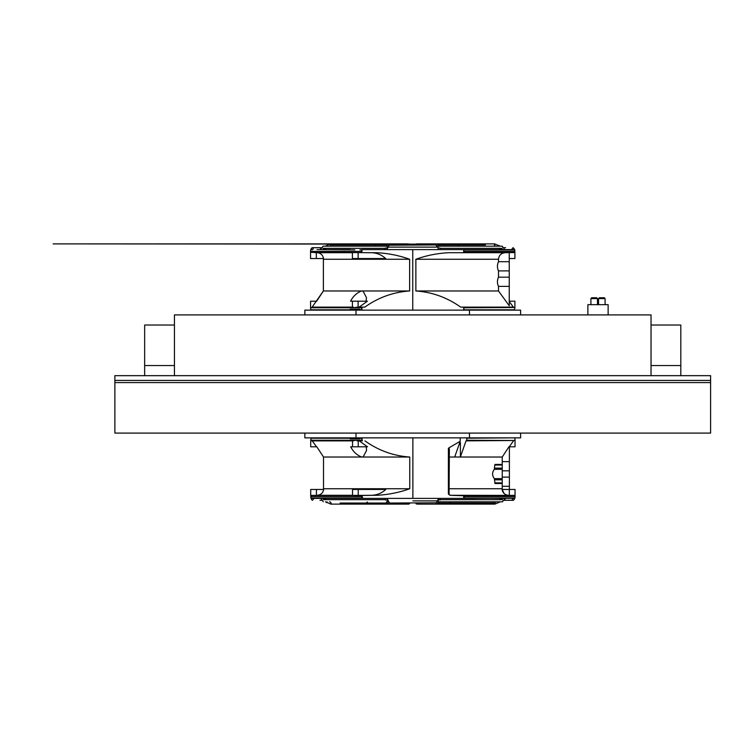 <?xml version="1.0" encoding="UTF-8"?>
<svg xmlns="http://www.w3.org/2000/svg" width="748" height="748" viewBox="0 0 748 748"><rect width="100%" height="100%" fill="white"/><g stroke="black" fill="none" stroke-linecap="round" stroke-linejoin="round"><path stroke-width="1.12" d="M710.6 382.574L710.6 380.433L114.874 380.433L114.874 375.664L710.6 375.664L710.6 380.433L114.874 380.433L114.874 433.092L710.6 433.092L710.6 382.574L114.874 382.574M651.031 375.664L651.031 314.908L174.443 314.908L174.443 375.664M651.031 325.034L680.811 325.034L680.811 365.538L651.031 365.538L680.811 365.538L680.811 375.664M174.443 325.034L144.654 325.034L144.654 365.538L174.443 365.538L144.654 365.538L144.654 375.664M448.978 457.028L457.561 457.028L454.719 456.944L460.207 441.273L448.772 447.949L449.38 449.024L448.978 451.175M459.74 442.629L460.394 442.629L460.394 456.944L457.561 457.028L502.235 457.028L508.939 446.799L502.665 456.364M460.394 442.629A2.384 2.066 -90 0 1 458.935 444.91M449.38 449.024L449.071 494.578L450.146 495.298L448.968 494.11L448.772 447.949M463.255 495.4L514.671 495.4L464.256 495.765L450.062 495.307L448.959 494.054M450.062 495.307L448.968 494.11M514.671 495.4L450.156 495.298M464.031 498.037L515.017 498.037L515.045 496.597L464.256 496.597L464.031 498.037L463.19 498.392L512.642 498.149M507.929 498.392L514.091 498.149M513.754 498.392L515.017 498.037M311.701 498.392L463.19 498.392M355.01 440.488L310.71 440.488L355.01 440.488M362.079 440.778L362.079 437.954L361.499 440.488M362.565 498.392L362.079 495.466L361.499 496.597L310.71 496.597L311.084 495.4L358.236 495.391L358.236 489.454L352.532 489.454L352.532 495.298L317.246 495.298C320.845 494.961 322.986 493.007 323.66 489.454L310.71 489.454L310.71 495.765M361.499 496.597L362.079 498.299M327.979 498.392L324.529 498.392L324.118 499.664M311.271 498.392L310.71 496.597M313.113 498.149L311.664 498.149M362.079 495.466L376.758 495.298C388.109 494.746 399.114 492.558 409.754 488.743L409.754 457.028L323.519 457.028L316.815 446.799L310.71 446.799L310.71 440.245L361.499 440.245M376.758 495.298L358.236 495.391M369.082 495.298C375.618 495.625 381.2 493.68 385.809 489.454L358.236 489.454M409.754 457.028C393.448 455.906 378.507 450.52 364.921 440.871M359.246 440.871L367.511 446.799L352.532 446.799L352.532 442.115L352.532 446.799L350.709 446.799C353.056 451.474 356.581 454.849 361.275 456.925L363.173 456.925L366.576 450.352L366.221 446.799M313.908 443.125L312.271 440.871L352.663 440.871L352.532 442.115M311.084 440.843L312.271 440.871L316.516 446.799M319.05 450.137L318.349 449.081M352.663 440.871L353.552 440.843M317.246 495.298L352.532 495.298M352.532 489.454L352.532 495.372M353.552 495.4L361.499 495.765M471.249 498.392L475.055 498.392M354.973 498.149L319.274 498.392M312 498.392L317.825 498.392M506.48 498.392L475.27 498.149M496.476 483.498L502.235 483.498L495.036 483.498L494.353 478.636C492.025 475.532 492.025 472.418 494.353 469.295L494.774 465.032L502.235 465.032L502.235 464.433L495.036 464.433L494.774 465.032M448.978 488.743L502.235 488.743L502.235 482.899L494.774 482.899M494.774 479.805L502.235 479.805L502.235 468.126L494.774 468.126M495.036 464.433L502.235 464.433L502.235 457.028M502.235 465.032L502.235 468.126M502.235 479.805L502.235 482.899M450.09 495.232L449.071 494.54M502.235 486.303L509.388 486.303L509.388 477.112L502.235 477.112M509.388 477.112L509.388 461.619L502.235 461.619M502.235 470.819L509.388 470.819M466.771 440.488L515.045 440.488L466.771 440.245L466.032 440.871L515.045 440.488L466.593 440.843M509.388 489.454L509.388 486.303M509.276 446.743L513.483 440.871M515.045 440.488L515.045 446.799L509.238 446.799M509.388 461.619L509.388 446.799M506.125 494.811L505.209 494.344M504.115 493.512L502.095 489.454C502.759 493.007 504.9 494.952 508.509 495.298M515.045 496.597L515.045 489.454L502.095 489.454M511.847 495.354L512.988 495.372M460.394 456.944L466.032 440.871M360.237 437.861L360.031 438.814L350.214 438.814L350.419 437.861M311.28 437.861L310.71 440.245M466.771 440.245L466.752 438.216L511.828 437.861M515.045 440.245L514.839 438.216M352.299 438.814L351.915 437.861M362.079 437.954L362.584 437.861M412.877 437.861L412.877 498.392M460.207 441.273L460.207 437.861M587.881 314.908L587.881 304.66L608.133 304.66L608.133 314.908M596.455 297.751L591.93 297.751M604.085 297.751L599.559 297.751M366.305 503.039L367.361 501.964M340.088 503.039L387.062 503.039M388.754 501.964L389.923 503.039L436.047 502.787A1.075 1.038 90 0 0 437.047 504.105L439.319 501.815M438.693 503.039L494.606 503.039L495.644 502.226M412.877 500.889L437.384 500.889M330.074 501.964L331.149 503.039L330.794 504.105L325.455 501.815M437 501.964L436.047 502.787M438.272 501.815L438.272 499.664L438.272 501.815L502.497 501.815L438.272 501.815M495.672 501.815L496.167 501.815L495.672 501.815M502.235 499.701C503.881 500.262 503.881 500.262 502.235 499.701C503.881 500.262 503.881 500.262 502.235 499.701M505.611 500.272A1.075 1.047 -90 0 1 505.377 500.29L503.469 500.29L502.497 501.815M440.03 500.047A1.075 0.916 26.3 0 0 440.366 499.701L438.272 499.664M440.366 499.701A1.075 0.916 26.3 0 0 439.777 498.392M438.796 498.392A1.075 0.916 26.3 0 0 438.796 499.916M323.519 499.701C321.874 500.262 321.874 500.262 323.519 499.701M323.258 501.815L322.285 500.29L321.537 500.29L321.537 498.392M408.707 503.039A1.075 1.038 90 0 1 407.669 504.105L330.794 504.105M387.483 501.815L387.483 499.664L387.483 501.815M386.959 498.392A1.075 0.916 153.7 0 1 386.959 499.916L387.483 499.664M385.388 499.701L385.725 500.047A1.075 0.916 153.7 0 1 385.977 498.392M386.959 499.916L385.725 500.047M505.237 498.392A1.075 0.926 90 0 0 505.816 500.29L513.38 500.29L514.446 499.225L513.38 498.149C511.95 498.944 511.95 499.655 513.38 500.29L505.377 500.29M419.366 504.105L494.961 504.105L494.961 502.974M450.511 503.039L449.454 501.964M304.866 433.092L304.866 437.861L520.608 437.861L520.608 433.092M469.473 437.861L469.473 433.092L355.992 433.092L355.992 437.861M304.866 314.908L304.866 310.139L355.992 310.139L355.992 314.908L469.473 314.908L469.473 310.139L520.608 310.139L520.608 314.908M355.992 310.139L469.473 310.139M463.695 249.785L463.695 252.459L463.825 249.963L463.059 249.608L506.34 249.608M481.31 249.608L514.344 249.608L514.876 249.963L514.53 252.6L448.865 252.702C437.515 253.254 426.519 255.442 415.869 259.257L415.869 290.972C432.176 292.094 447.117 297.48 460.703 307.129L514.905 307.512L463.984 307.755L463.797 309.784L463.04 310.139M363.435 249.608L359.891 249.851M474.896 249.608L362.434 249.608M311.449 249.608L310.785 249.851M323.865 248.336L324.277 249.608L350.26 249.608M352.401 252.702L310.57 252.235L316.339 252.684L316.339 258.546L323.519 258.546C322.846 254.993 320.714 253.048 317.105 252.702L352.401 252.702L352.401 258.546L385.678 258.546C381.087 254.329 375.515 252.375 368.951 252.702L376.627 252.702C387.978 253.254 398.983 255.442 409.633 259.257L409.633 290.972C393.326 292.094 378.376 297.48 364.79 307.129L361.948 307.222L361.948 310.046L362.462 310.139M409.633 259.257L323.379 259.257L323.379 290.972L409.633 290.972M366.09 301.201L366.455 297.648L363.042 291.075L361.144 291.075C356.413 293.188 352.888 296.563 350.578 301.201L352.401 301.201L352.401 305.885L352.401 301.201L367.39 301.201L359.115 307.129L364.79 307.129M316.666 301.201L323.304 291.075L312.131 307.129L352.532 307.129L352.401 305.885M361.948 310.046L361.377 307.755L310.57 307.755L310.57 301.201L316.339 301.257M361.948 307.222L354.879 307.512L359.115 307.129M412.746 310.139L412.746 249.608M376.627 252.702L353.421 252.6M312.131 307.129L352.532 307.129M310.57 307.503L353.421 307.157M368.951 252.702L310.57 252.235L310.57 251.403L361.377 251.403L361.602 249.963M352.401 258.546L352.401 252.628M316.339 252.684L317.105 252.702M310.57 252.244L310.57 258.546L316.339 258.546M317.049 249.608L354.842 249.851M338.489 249.608L344.202 249.851M475.139 249.851L476.13 249.851M463.984 252.235L514.905 252.235L509.136 252.684M463.695 252.459L463.124 252.6M498.505 286.381L498.505 290.972L509.248 305.754L509.248 286.381L498.505 286.381C497.083 283.324 497.083 280.257 498.505 277.181L509.248 277.181L509.248 252.637L505.199 252.702C501.188 253.086 498.953 255.264 498.505 259.257L415.869 259.257M509.248 286.381L509.248 277.181M498.505 277.181L498.505 270.888L509.248 270.888M498.505 270.888C497.083 267.831 497.083 264.764 498.505 261.697L509.248 261.697M498.505 261.697L498.505 259.257M463.124 307.157L514.905 307.512L513.334 307.129L509.136 301.257M509.248 301.201L514.905 301.201L514.905 307.512M509.248 258.546L514.905 258.546L514.905 252.235M463.984 251.403L514.905 251.403M498.505 290.972L415.869 290.972M513.334 307.129L460.703 307.129M310.775 309.784L310.766 309.186L310.775 309.784L350.092 309.784L350.083 309.186L359.9 309.186L360.106 310.139M352.168 309.186L351.784 310.139M514.334 310.139L514.905 307.755M310.57 307.755L310.766 309.186M513.951 249.851L512.502 249.851M513.614 249.608L507.789 249.608M363.042 310.139L364.818 310.139M459.197 244.961L458.141 246.036M485.415 244.961L438.45 244.961M436.748 246.036L435.588 244.961L389.456 245.213A1.075 1.038 -90 0 0 388.455 243.895L386.183 246.186M386.81 244.961L330.897 244.961L329.84 245.858M412.625 247.111L437.131 247.111L388.119 247.111L387.062 249.252A1.075 0.916 -153.7 0 0 386.707 248.084L387.23 248.336L387.23 246.186L387.23 248.336M495.428 246.036L494.353 244.961L494.709 243.895L500.047 246.186M388.502 246.036L389.456 245.213M329.831 246.186L329.335 246.186L329.831 246.186M387.23 246.186L323.005 246.186L387.23 246.186M323.267 248.299C321.621 247.738 321.621 247.738 323.267 248.299C321.621 247.738 321.621 247.738 323.267 248.299M319.892 247.728A1.075 1.047 90 0 1 320.125 247.71L322.033 247.71L323.005 246.186M385.472 247.953A1.075 0.916 -153.7 0 0 385.136 248.299L386.707 248.084M385.136 248.299A1.075 0.916 -153.7 0 0 385.725 249.608M386.707 249.608A1.075 0.916 -153.7 0 0 387.062 249.252L388.53 246.279A1.075 0.916 -153.7 0 0 386.604 245.325M501.983 248.299C503.628 247.738 503.628 247.738 501.983 248.299M502.245 246.186L503.217 247.71L503.965 247.71L503.965 249.608M416.804 244.961A1.075 1.038 -90 0 1 417.833 243.895L494.709 243.895M438.019 246.186L502.245 246.186L438.019 246.186L438.019 248.336L438.019 246.186M495.915 246.186L495.419 246.186L495.915 246.186M438.552 249.608A1.075 0.916 -26.3 0 1 438.552 248.084L438.019 248.336M440.114 248.299L439.787 247.953A1.075 0.916 -26.3 0 1 439.525 249.608M438.552 248.084L439.787 247.953M320.266 249.608A1.075 0.926 -90 0 0 319.686 247.71L312.131 247.71L311.056 248.775L312.131 249.851C313.543 249.056 313.543 248.336 312.131 247.71L320.125 247.71M330.541 244.437L330.541 243.895L388.455 243.895M374.991 244.961L376.048 246.036M448.389 494.119L448.389 448.389M464.256 496.597L464.256 495.765M463.676 498.299L463.676 495.466M362.5 440.843L356.889 440.843M361.723 498.037L310.738 498.037M356.889 495.4L362.5 495.4M323.482 489.454L323.519 488.743L409.754 488.743M358.236 446.799L358.236 440.862M316.413 495.316L316.413 489.454M494.353 478.636L502.235 478.636M502.235 469.295L494.353 469.295M509.341 489.454L509.341 495.316M350.214 438.216L310.916 438.216M360.04 438.216L361.77 438.216M597.474 304.66L597.474 298.583L590.92 298.583L591.752 297.751L590.92 298.583L591.752 297.751L590.92 298.583L591.752 297.751L590.92 298.583L591.752 297.751L590.92 298.583L591.752 297.751L590.92 298.583L590.92 304.66M605.095 304.66L605.095 298.583L598.54 298.583L599.382 297.751L598.54 298.583L599.382 297.751L598.54 298.583L599.382 297.751L598.54 298.583L599.382 297.751L598.54 298.583L599.382 297.751L598.54 298.583L598.54 304.66M436.926 501.973L436.972 501.721A1.075 0.916 26.3 0 0 438.898 502.675M501.637 499.664L500.823 498.645L499.552 499.664M502.235 499.664L502.235 498.392M504.217 500.29L504.217 498.392M327.007 501.815L326.399 502.563M323.519 498.392L323.519 499.664M321.032 498.392A1.075 1.047 90 0 1 320.378 500.29L319.938 500.29M417.047 503.039A1.075 1.038 90 0 0 418.085 504.105L437.047 504.105M494.961 503.563L494.961 504.105L500.3 501.815M387.314 498.748L388.782 501.721A1.075 0.916 153.7 0 1 386.856 502.675L386.436 501.815M389.708 502.787A1.075 1.038 90 0 1 388.708 504.105L408.286 503.89M463.825 249.963L514.876 249.963M356.759 307.157L362.369 307.157M361.948 249.701L361.948 252.534M358.114 301.201L358.114 307.138M362.369 252.6L356.759 252.6M358.114 252.609L358.114 258.546M361.377 251.403L361.377 252.235M448.865 252.702L505.199 252.702M463.695 307.288L463.695 309.943M361.639 309.784L359.91 309.784M463.797 309.784L514.699 309.784M323.267 248.336L323.267 249.608M321.285 247.71L321.285 249.608M440.133 248.336L499.299 248.336L500.571 249.355L501.394 248.336M498.505 246.186L499.103 245.438M501.983 249.608L501.983 248.336M504.47 249.608A1.075 1.047 -90 0 1 505.134 247.71L505.564 247.71M408.455 244.961A1.075 1.038 -90 0 0 407.417 243.895L53.136 243.895L417.216 244.11M325.202 246.186L330.541 243.895L330.541 245.026M437.131 247.111L436.72 246.279A1.075 0.916 -26.3 0 1 438.646 245.325L439.067 246.186M435.794 245.213A1.075 1.038 -90 0 1 436.804 243.895L416.571 243.895L415.505 244.961M323.519 488.743L323.519 457.028M448.968 494.204L449.268 494.839M502.235 488.743L502.273 489.454M597.474 298.583L596.633 297.751L597.474 298.583M605.095 298.583L604.262 297.751L605.095 298.583M330.083 501.815L329.588 501.815M440.31 499.664L502.497 499.664M436.972 501.721L438.44 498.748M326.203 499.664L324.931 498.645M311.308 499.225L312.374 498.149C313.777 498.598 313.777 499.318 312.374 500.29L311.308 499.225M320.378 500.29L321.537 500.29M385.444 499.664L323.267 499.664M418.085 504.105L416.823 504.105L418.085 504.105M417.468 503.89L416.056 503.778L415.748 503.039M406.388 504.105L408.932 504.105L410.007 503.039M388.708 504.105L386.856 502.675M323.379 259.257L323.342 258.546M310.588 249.963L310.57 251.403M324.679 249.355L325.96 248.336L385.127 248.336M385.192 248.336L323.005 248.336M514.194 248.775L513.128 249.851C511.735 249.402 511.735 248.682 513.128 247.71L514.194 248.775M505.134 247.71L503.965 247.71M440.067 248.336L502.235 248.336M408.034 244.11L408.679 243.895L409.754 244.961M417.833 243.895L416.571 243.895M436.804 243.895L438.646 245.325"/></g></svg>
